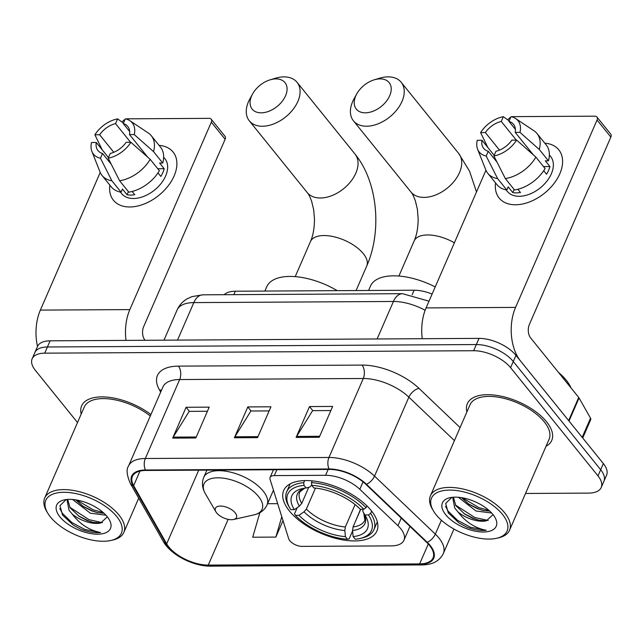 <?xml version="1.0" encoding="UTF-8"?>
<svg xmlns="http://www.w3.org/2000/svg" width="643" height="643" viewBox="0 0 643 643"><rect width="100%" height="100%" fill="white"/><g stroke="black" fill="none" stroke-linecap="round" stroke-linejoin="round"><path stroke-width="0.96" d="M400.702 528.667A28.758 13.808 -156.5 0 0 397.953 525.701L359.807 489.299A28.758 13.808 -156.5 0 0 325.615 475.306L274.288 475.603A9.589 4.605 -156.5 0 0 270.1 477.476A9.589 4.605 -156.5 0 0 270.068 479.389L288.707 538.786A9.589 4.605 -156.5 0 0 302.13 546.389L391.354 545.883A28.758 13.808 -156.5 0 0 403.933 540.265A28.758 13.808 -156.5 0 0 400.702 528.667M371.18 510.526A50.813 24.402 -156.5 0 0 322.432 482.547A50.813 24.402 -156.5 0 0 283.7 490.496A50.813 24.402 -156.5 0 0 289.414 510.984A50.813 24.402 -156.5 0 0 338.162 538.963A50.813 24.402 -156.5 0 0 376.894 531.014A50.813 24.402 -156.5 0 0 371.18 510.526M224.23 294.703A28.758 13.808 23.5 0 1 235.33 291.231L414.116 290.218A28.758 13.808 23.5 0 1 432.096 294.076M525.532 493.47L588.642 493.109A28.758 13.808 -156.5 0 0 601.213 487.49L606.582 475.153A28.758 13.808 -156.5 0 0 603.351 463.555L515.951 355.338A28.758 13.808 -156.5 0 0 479.011 338.379L50.09 340.822A28.758 13.808 -156.5 0 0 37.519 346.44L34.835 352.605A28.758 13.808 -156.5 0 1 47.413 346.987A28.758 13.808 -156.5 0 0 34.835 352.605L32.15 358.778A28.758 13.808 -156.5 0 0 35.381 370.376L77.514 422.547M601.213 487.49A28.758 13.808 -156.5 0 0 597.982 475.892L510.59 367.675L513.275 361.511A28.758 13.808 -156.5 0 0 476.326 344.552L47.413 346.987L476.326 344.552A28.758 13.808 -156.5 0 1 513.275 361.511L600.666 469.72L513.275 361.511L515.951 355.338M603.898 481.318A28.758 13.808 -156.5 0 0 600.666 469.72A28.758 13.808 -156.5 0 1 603.898 481.318M546.574 421.824A46.015 22.095 -156.5 0 0 502.424 396.49A46.015 22.095 -156.5 0 0 467.34 403.691A46.015 22.095 -156.5 0 0 466.914 411.89A46.015 22.095 -156.5 0 1 467.34 403.691A46.015 22.095 -156.5 0 1 502.424 396.49A46.015 22.095 -156.5 0 1 546.574 421.824A46.015 22.095 -156.5 0 1 551.742 440.391A46.015 22.095 -156.5 0 0 546.574 421.824M150.92 414.566A46.015 22.095 -156.5 0 0 81.621 405.878A46.015 22.095 -156.5 0 0 81.195 414.084A46.015 22.095 -156.5 0 1 81.621 405.878A46.015 22.095 -156.5 0 1 150.92 414.566M429.604 545.521A30.679 14.733 23.5 0 1 433.052 557.899A30.679 14.733 23.5 0 1 419.638 563.895L208.268 565.093A30.679 14.733 23.5 0 1 166.682 543.841L133.64 485.666A30.679 14.733 23.5 0 1 132.37 476.463A30.679 14.733 23.5 0 1 145.784 470.467L329.409 469.422A30.679 14.733 23.5 0 1 365.883 484.348L426.679 542.362A30.679 14.733 23.5 0 1 429.604 545.521M430.223 545.521A31.443 15.102 -156.5 0 0 427.217 542.282L366.43 484.267A31.443 15.102 -156.5 0 0 329.039 468.972L145.414 470.009A31.443 15.102 -156.5 0 0 132.964 485.594L166.007 543.761A31.443 15.102 -156.5 0 0 208.629 565.551L420.008 564.345A31.443 15.102 -156.5 0 0 430.223 545.521M546.044 446.29A46.015 22.095 -156.5 0 0 551.742 440.391A46.015 22.095 -156.5 0 1 546.044 446.29M510.59 367.675A28.758 13.808 -156.5 0 0 473.65 350.724L44.729 353.16A28.758 13.808 -156.5 0 0 32.15 358.778M296.101 437.417L309.508 406.569L332.656 406.44L319.241 437.288L296.101 437.417A7.668 4.557 89.7 0 1 296.624 436.42L319.675 436.284M172.67 438.124L186.084 407.276L209.224 407.14L195.81 437.987L172.67 438.124A7.668 4.557 89.7 0 1 173.192 437.119L196.244 436.991M234.382 437.77L247.796 406.923L270.936 406.794L257.53 437.642L234.382 437.77A7.668 4.557 89.7 0 1 234.904 436.766L257.964 436.637M259.86 512.672L252.707 537.218L275.847 537.09L283.008 520.621M247.796 406.923L251.091 411.006M269.152 410.901L250.899 411.006L234.904 436.766M186.084 407.276L189.38 411.351M207.44 411.255L189.187 411.359L173.192 437.119M309.508 406.569L312.811 410.652M330.864 410.547L312.611 410.652L296.624 436.42M275.847 537.09L281.787 516.731M267.568 503.718L277.688 503.662M544.79 143.172A38.347 24.764 141.1 0 1 559.265 174.984A38.347 24.764 141.1 0 1 515.557 204.779A38.347 24.764 141.1 0 1 495.568 182.925A38.347 24.764 141.1 0 0 499.137 198.028A38.347 24.764 141.1 0 0 515.557 204.779A38.347 24.764 141.1 0 0 553.583 184.059A38.347 24.764 141.1 0 0 558.799 149.843A38.347 24.764 141.1 0 0 544.79 143.172M568.991 421.085A4.79 2.299 -156.5 0 0 568.653 420.586L520.557 361.036A38.347 22.77 -90.3 0 1 515.565 307.402L597.05 120.008A4.79 3.094 -38.9 0 0 596.921 117.018A4.79 3.094 -38.9 0 0 594.871 116.174L513.098 116.64A4.79 3.094 -38.9 0 0 511.82 116.833M422.242 338.708A38.347 22.77 -90.3 0 1 426.084 307.909L485.939 170.242M510.759 117.251A4.79 3.094 -38.9 0 0 507.857 119.944M596.921 117.018L610.721 134.106A4.79 3.094 141.1 0 1 610.85 137.096L529.366 324.49A9.589 5.691 89.7 0 0 530.612 337.896L578.708 397.454A4.79 2.299 23.5 0 1 579.054 397.945L590.531 418.159A4.79 2.299 23.5 0 1 590.732 419.598L582.719 438.012M515.413 129.372L508.959 121.39A19.177 12.378 141.1 0 1 513.524 124.3A19.177 12.378 141.1 0 1 515.228 132.402L533.473 154.995M535.9 157.141L516.618 140.086L511.876 140.118A19.177 12.378 141.1 0 1 495.978 151.258L493.912 156L505.326 178.561L514.529 189.958A31.636 20.423 141.1 0 0 545.095 168.538L535.9 157.141A31.636 20.423 141.1 0 1 505.326 178.561M549.363 154.939L550.601 156.466A27.802 17.948 141.1 0 1 546.815 181.278A27.802 17.948 141.1 0 1 519.247 196.3A27.802 17.948 141.1 0 1 507.343 191.405L506.105 189.87M517.864 189.275L520.484 192.522A27.802 17.948 141.1 0 1 516.482 192.884A27.802 17.948 141.1 0 1 512.776 192.57L508.171 186.872L506.813 189.998A31.636 20.423 141.1 0 1 496.999 184.702L487.796 173.305A31.636 20.423 141.1 0 1 485.746 169.784L477.604 149.224A24.924 16.091 141.1 0 1 477.251 140.311L481.993 140.287L494.186 155.373M497.015 162.14L488.262 151.298L486.196 156.04L497.618 178.609L506.813 189.998M497.618 178.609A31.636 20.423 141.1 0 1 487.796 173.305M516.618 140.086A24.924 16.091 141.1 0 1 493.912 156M486.196 156.04A24.924 16.091 141.1 0 1 477.604 149.224M499.507 150.1L485.352 132.571L480.602 132.603L487.876 147.569M480.602 132.603A24.924 16.091 141.1 0 1 503.308 116.688L501.251 121.431L516.313 140.094M509.176 120.892L503.308 116.688M488.262 151.298A19.177 12.378 141.1 0 1 483.697 148.388A19.177 12.378 141.1 0 1 481.993 140.287M485.352 132.571A19.177 12.378 141.1 0 1 501.251 121.431M543.721 170.716L546.566 174.245A27.802 17.948 141.1 0 0 549.926 166.537L545.32 160.838L548.447 160.822L539.252 149.433L519.97 132.378L515.228 132.402M508.959 121.39L511.024 116.648A24.924 16.091 141.1 0 1 515.63 118.521L534.003 130.81A31.636 20.423 141.1 0 1 537.026 133.551L546.22 144.94A31.636 20.423 141.1 0 1 548.447 160.822M537.026 133.551A31.636 20.423 141.1 0 1 539.252 149.433M515.63 118.521A24.924 16.091 141.1 0 1 519.97 132.378M530.636 151.483L530.322 152.206M549.926 166.537L543.512 166.569M514.127 189.46L512.776 192.57M436.131 514.77A41.224 19.796 -156.5 0 0 496.621 538.279A41.224 19.796 -156.5 0 0 502.472 514.392A41.224 19.796 -156.5 0 0 452.31 490.159A41.224 19.796 -156.5 0 0 433.35 510.767A41.224 19.796 -156.5 0 0 436.131 514.77M496.621 538.279L498.558 537.837A43.145 20.721 -156.5 0 0 509.537 530.242A43.145 20.721 -156.5 0 0 504.691 512.841A43.145 20.721 -156.5 0 0 463.298 489.09A43.145 20.721 -156.5 0 0 430.408 495.833A43.145 20.721 -156.5 0 0 432.345 509.047L433.35 510.767M509.537 530.242L549.106 439.241A43.145 20.721 -156.5 0 0 544.259 421.84A43.145 20.721 -156.5 0 0 502.866 398.089A43.145 20.721 -156.5 0 0 469.977 404.833L430.408 495.833M571.032 387.938A47.936 23.019 -156.5 0 0 566.226 380.174A47.936 23.019 -156.5 0 0 558.502 372.426M491.67 513.01L476.013 511L458.371 497.28M451.828 497.369L445.671 503.485L448.267 512.905L459.03 522.928L466.834 527.196C474.1 529.888 480.594 530.925 486.309 530.306C475.048 528.152 465.596 522.012 457.961 511.892L454.746 508.066L452.817 498.156L453.315 497.224M457.961 511.892A21.669 10.409 -156.5 0 0 486.397 520.814L478.505 520.155L472.822 518.346L464.817 514.151L455.807 505.615L453.428 497.216M489.773 511.105L482.764 510.365L477.082 508.557L469.077 504.353L461.457 497.65M492.908 514.448A29.337 14.09 -156.5 0 0 449.787 497.738A29.337 14.09 -156.5 0 0 445.695 514.713A29.337 14.09 -156.5 0 0 481.35 531.962A29.337 14.09 -156.5 0 0 494.933 517.366A29.337 14.09 -156.5 0 0 492.908 514.448M486.397 520.814L492.819 514.834M486.309 530.306L470.515 527.26L457.583 520.348L448.115 511.161L445.551 506.419M488.182 520.5L474.767 517.47L455.421 505.028M488.929 510.349L479.027 507.673L462.373 497.803M466.834 527.196L458.973 522.896M479.381 520.348L474.237 518.692L464.069 513.636M483.64 510.558L478.496 508.902L468.329 503.847M380.093 78.88A21.09 13.616 -38.9 0 0 374.242 79.812A21.09 13.616 -38.9 0 0 356.72 93.966A21.09 13.616 -38.9 0 0 365.345 112.814A21.09 13.616 -38.9 0 0 389.69 95.751A21.09 13.616 -38.9 0 0 380.093 78.88M374.242 79.812L379.539 78.221A30.679 19.804 141.1 0 1 388.05 76.863A30.679 19.804 141.1 0 1 401.184 82.264A30.679 19.804 141.1 0 1 397.012 109.64A30.679 19.804 141.1 0 1 366.59 126.221A30.679 19.804 141.1 0 1 353.449 120.82A30.679 19.804 141.1 0 1 354.052 98.805L356.72 93.966M294.381 509.634L290.813 509.658A45.637 21.918 -156.5 0 1 289.824 508.074A45.637 21.918 -156.5 0 1 303.994 485.361L306.124 487.997A41.224 19.796 -156.5 0 0 302.314 488.6A41.224 19.796 -156.5 0 0 294.381 509.634L299.429 506.121L301.752 503.389L308.72 487.354M311.686 485.047L309.749 487.097L306.124 487.997M360.522 509.264L356.021 520.115M352.589 530.949L349.141 538.882L347.541 539.276A45.637 21.918 -156.5 0 1 295.41 515.356L294.526 513.821L297.203 507.665M303.994 485.361L303.745 482.668A47.55 22.835 -156.5 0 0 286.69 491.791A47.55 22.835 -156.5 0 0 288.82 506.354L289.824 508.074M303.745 482.668L304.645 480.594M312.225 480.868L311.453 482.628L311.71 485.312A45.637 21.918 -156.5 0 1 363.842 509.24L366.068 507.689A47.55 22.835 -156.5 0 0 311.453 482.628M366.068 507.689L366.88 505.816M295.41 515.356L298.979 515.332A41.224 19.796 -156.5 0 0 345.412 536.64L347.541 539.276M363.842 509.24L360.273 509.264A41.224 19.796 -156.5 0 0 313.84 487.949L311.71 485.312M345.412 536.64L344.833 530.539L345.339 526.979L355.081 504.562M315.472 488.101L306.349 509.079L304.026 511.812L298.979 515.332M435.207 286.915A52.726 25.318 -156.5 0 0 370.464 286.135L368.584 290.475M371.654 511.113L370.665 513.387L368.447 514.939A45.637 21.918 -156.5 0 1 359.863 538.529L361.808 538.087A47.55 22.835 -156.5 0 0 373.904 529.719A47.55 22.835 -156.5 0 0 370.665 513.387M360.739 509.256L353.055 526.93L352.549 530.499L353.128 536.6L355.257 539.236A45.637 21.918 -156.5 0 0 359.863 538.529M353.128 536.6A41.224 19.796 -156.5 0 0 365.586 516.112A41.224 19.796 -156.5 0 0 364.87 514.955L368.447 514.939M364.87 514.955L362.869 511.482L362.917 508.758M275.951 78.896A21.09 13.616 -38.9 0 0 270.108 79.828A21.09 13.616 -38.9 0 0 252.578 93.982A21.09 13.616 -38.9 0 0 261.203 112.83A21.09 13.616 -38.9 0 0 285.548 95.767A21.09 13.616 -38.9 0 0 275.951 78.896M270.108 79.828L275.397 78.237A30.679 19.804 141.1 0 1 283.909 76.887A30.679 19.804 141.1 0 1 297.042 82.288A30.679 19.804 141.1 0 1 292.87 109.656A30.679 19.804 141.1 0 1 262.448 126.237A30.679 19.804 141.1 0 1 249.307 120.836A30.679 19.804 141.1 0 1 249.91 98.821L252.578 93.982M216.691 512.937A11.502 5.522 -156.5 0 0 233.57 519.496A11.502 5.522 -156.5 0 0 235.201 512.833A11.502 5.522 -156.5 0 0 221.2 506.073A11.502 5.522 -156.5 0 0 215.911 511.82A11.502 5.522 -156.5 0 0 216.691 512.937M337.221 290.652A52.726 25.318 -156.5 0 0 266.789 286.722L264.9 291.062M159.07 145.366A38.347 24.764 141.1 0 1 173.554 177.179A38.347 24.764 141.1 0 1 129.838 206.974A38.347 24.764 141.1 0 1 109.849 185.12A38.347 24.764 141.1 0 0 113.417 200.222A38.347 24.764 141.1 0 0 129.838 206.974A38.347 24.764 141.1 0 0 167.863 186.253A38.347 24.764 141.1 0 0 173.088 152.029A38.347 24.764 141.1 0 0 159.07 145.366M126.012 340.388A38.347 22.77 -90.3 0 1 129.846 309.596L211.33 122.194A4.79 3.094 -38.9 0 0 211.201 119.212A4.79 3.094 -38.9 0 0 209.152 118.36L127.378 118.826A4.79 3.094 -38.9 0 0 126.1 119.027M37.511 346.448A38.347 22.77 -90.3 0 1 40.364 310.103L100.22 172.437M125.039 119.445A4.79 3.094 -38.9 0 0 122.138 122.138M211.201 119.212L225.002 136.292A4.79 3.094 141.1 0 1 225.13 139.282L143.646 326.684A9.589 5.691 89.7 0 0 144.892 340.091L145.045 340.284M129.693 131.566L123.239 123.585A19.177 12.378 141.1 0 1 127.812 126.486A19.177 12.378 141.1 0 1 129.508 134.596L147.753 157.189M150.181 159.335L130.899 142.28L126.157 142.304A19.177 12.378 141.1 0 1 110.258 153.452L108.193 158.194L119.606 180.755L128.809 192.144A31.636 20.423 141.1 0 0 159.376 170.725L150.181 159.335A31.636 20.423 141.1 0 1 119.606 180.755M163.643 157.133L164.881 158.66A27.802 17.948 141.1 0 1 161.096 183.464A27.802 17.948 141.1 0 1 133.527 198.494A27.802 17.948 141.1 0 1 121.623 193.599L120.386 192.064M132.145 191.469L134.765 194.716A27.802 17.948 141.1 0 1 130.762 195.07A27.802 17.948 141.1 0 1 127.057 194.765L122.451 189.066L121.093 192.193A31.636 20.423 141.1 0 1 111.279 186.896L102.076 175.499A31.636 20.423 141.1 0 1 100.027 171.978L91.885 151.418A24.924 16.091 141.1 0 1 91.531 142.505L96.273 142.481L108.466 157.567M111.295 164.335L102.542 153.492L100.477 158.234L111.898 180.804L121.093 192.193M111.898 180.804A31.636 20.423 141.1 0 1 102.076 175.499M130.899 142.28A24.924 16.091 141.1 0 1 108.193 158.194M100.477 158.234A24.924 16.091 141.1 0 1 91.885 151.418M113.787 152.295L99.633 134.765L94.883 134.789L102.157 149.755M94.883 134.789A24.924 16.091 141.1 0 1 117.589 118.883L115.531 123.625L130.593 142.28M123.456 123.086L117.589 118.883M102.542 153.492A19.177 12.378 141.1 0 1 97.977 150.583A19.177 12.378 141.1 0 1 96.273 142.481M99.633 134.765A19.177 12.378 141.1 0 1 115.531 123.625M158.001 172.911L160.846 176.439A27.802 17.948 141.1 0 0 164.206 168.731L159.601 163.033L162.727 163.017L153.532 151.627L134.25 134.572L129.508 134.596M123.239 123.585L125.305 118.834A24.924 16.091 141.1 0 1 129.91 120.715L148.292 133.005A31.636 20.423 141.1 0 1 151.306 135.745L160.501 147.134A31.636 20.423 141.1 0 1 162.727 163.017M151.306 135.745A31.636 20.423 141.1 0 1 153.532 151.627M129.91 120.715A24.924 16.091 141.1 0 1 134.25 134.572M144.916 153.677L144.603 154.4M164.206 168.731L157.792 168.763M128.407 191.646L127.057 194.765M50.411 516.964A41.224 19.796 -156.5 0 0 110.901 540.466A41.224 19.796 -156.5 0 0 116.761 516.586A41.224 19.796 -156.5 0 0 66.591 492.353A41.224 19.796 -156.5 0 0 47.63 512.953A41.224 19.796 -156.5 0 0 50.411 516.964M110.901 540.466L112.838 540.032A43.145 20.721 -156.5 0 0 123.818 532.436A43.145 20.721 -156.5 0 0 118.971 515.035A43.145 20.721 -156.5 0 0 77.578 491.276A43.145 20.721 -156.5 0 0 44.688 498.028A43.145 20.721 -156.5 0 0 46.626 511.233L47.63 512.953M105.95 515.196L90.293 513.194L72.651 499.474M66.108 499.563L59.952 505.679L62.548 515.099L73.31 525.122L81.114 529.39C88.38 532.082 94.875 533.119 100.589 532.5C89.329 530.346 79.877 524.206 72.241 514.078L69.026 510.261L67.097 500.35L67.595 499.418M72.241 514.078A21.669 10.409 -156.5 0 0 100.678 523.008L92.785 522.349L87.102 520.541L79.097 516.337L70.087 507.809L67.708 499.41M104.053 513.299L97.045 512.551L91.362 510.743L83.357 506.547L75.737 499.844M107.188 516.642A29.337 14.09 -156.5 0 0 64.067 499.933A29.337 14.09 -156.5 0 0 59.976 516.908A29.337 14.09 -156.5 0 0 95.63 534.148A29.337 14.09 -156.5 0 0 109.214 519.56A29.337 14.09 -156.5 0 0 107.188 516.642M100.678 523.008L107.1 517.028M150.293 416.005A43.145 20.721 -156.5 0 0 84.257 407.027L44.688 498.028M100.589 532.5L84.796 529.454L71.863 522.542L62.395 513.347L59.831 508.613M102.462 522.695L89.047 519.665L69.701 507.223M103.21 512.535L93.307 509.867L76.654 499.997M81.114 529.39L73.254 525.09M93.661 522.542L88.517 520.886L78.35 515.831M97.921 512.752L92.777 511.089L82.609 506.041M397.953 525.701L401.256 518.105M412.163 294.703L414.116 290.218M233.843 294.647L235.33 291.231M325.615 475.306L328.171 469.43M359.807 489.299L363.038 481.872M274.288 475.603L276.844 469.72M479.011 338.379L473.65 350.724M603.351 463.555L597.982 475.892M50.09 340.822L44.729 353.16M425.136 310.264A38.347 18.414 -156.5 0 0 393.428 301.471L377.119 338.965M202.907 294.824A19.177 11.381 89.7 0 0 193.816 302.604A38.347 18.414 -156.5 0 0 177.05 310.095C179.196 305.304 182.54 301.567 187.089 298.874L191.96 296.616L202.907 294.824L402.518 293.69A19.177 11.381 89.7 0 0 393.428 301.471L193.816 302.604L177.516 340.099M419.638 563.895L428.286 544.002M145.414 470.009A9.589 5.691 -90.3 0 1 145.326 458.507L328.951 457.462A38.347 18.414 23.5 0 1 374.539 476.117L435.335 534.132A38.347 18.414 23.5 0 1 439 538.087A38.347 18.414 23.5 0 1 443.308 553.551L453.958 529.052M427.217 542.282A9.589 5.104 133.7 0 0 435.335 534.132L441.379 520.227M366.43 484.267A9.589 5.104 133.7 0 0 374.539 476.117L408.876 397.149A38.347 18.414 -156.5 0 0 363.287 378.494L328.951 457.462A9.589 5.691 89.7 0 0 329.039 468.972M128.552 465.998A38.347 18.414 23.5 0 1 145.326 458.507L179.662 379.539A38.347 18.414 -156.5 0 0 162.888 387.03L128.552 465.998C126.189 469.189 126.735 474.92 130.199 483.19L163.242 541.358C170.58 554.829 193.414 566.403 210.615 566.137L421.993 564.932A9.589 5.691 -90.3 0 1 420.008 564.345M132.964 485.594A9.589 7.081 150.4 0 1 130.199 483.19M166.007 543.761A9.589 7.081 150.4 0 1 163.242 541.358M208.629 565.551A9.589 5.691 89.7 0 0 210.615 566.137M160.686 392.093L159.432 389.883A47.936 23.019 23.5 0 1 178.416 366.132L362.041 365.087A47.936 23.019 23.5 0 1 419.027 388.404L460.091 427.587M454.424 440.616L408.876 397.149A9.589 5.104 -46.3 0 1 419.027 388.404M362.041 365.087A9.589 5.691 89.7 0 1 363.287 378.494L179.662 379.539A9.589 5.691 89.7 0 0 178.416 366.132M161.441 390.365A9.589 7.081 -29.6 0 0 159.432 389.883M133.64 485.666L139.965 471.11M166.682 543.841L198.711 470.17M208.268 565.093L228.144 519.367M426.084 307.909L515.565 307.402M568.653 420.586L578.708 397.454M610.85 137.096L597.05 120.008M579.054 397.945L569.015 421.036M582.188 437.344L590.531 418.159M398.901 276.04L414.164 240.948C416.736 235.129 418.079 227.751 418.167 218.797L417.395 209.329L415.362 200.825C413.73 196.372 412.259 193.43 410.949 192.008A30.679 19.804 -38.9 0 0 424.083 197.409A30.679 19.804 -38.9 0 0 454.513 180.836A30.679 19.804 -38.9 0 0 458.684 153.46L401.184 82.264M414.164 240.948A30.679 14.733 23.5 0 1 427.579 234.952A30.679 14.733 23.5 0 1 454.392 242.797M304.75 488.158L299.807 491.927A35.469 17.031 -156.5 0 0 301.752 503.389M304.026 511.812A36.876 17.707 -156.5 0 0 344.833 530.539M304.669 488.174A36.876 17.707 -156.5 0 0 299.429 506.121M306.349 509.079A35.469 17.031 -156.5 0 0 345.339 526.979M352.549 530.499A36.876 17.707 -156.5 0 0 363.809 513.114M353.055 526.93A35.469 17.031 -156.5 0 0 364.862 520.219L363.777 513.058M295.217 276.635L310.481 241.535A30.679 14.733 23.5 0 1 323.895 235.539A30.679 14.733 23.5 0 1 363.303 253.631A30.679 14.733 23.5 0 1 366.751 266.001C382.103 231.062 377.859 182.001 355 154.047L297.042 82.288M310.481 241.535C313.061 235.724 314.395 228.337 314.483 219.392L313.712 209.915L311.678 201.42C310.055 196.959 308.584 194.025 307.266 192.603A30.679 19.804 -38.9 0 0 320.407 198.004A30.679 19.804 -38.9 0 0 350.829 181.422A30.679 19.804 -38.9 0 0 355 154.047M254.017 514.858A31.708 15.223 -156.5 0 0 258.526 496.492A31.708 15.223 -156.5 0 0 219.938 477.853A31.708 15.223 -156.5 0 0 205.358 493.703C202.135 488.085 201.597 482.652 203.735 477.419A34.513 16.573 -156.5 0 1 230.041 472.026A34.513 16.573 -156.5 0 1 263.156 491.027A34.513 16.573 -156.5 0 1 267.03 504.948C264.659 510.076 260.327 513.379 254.017 514.858L233.57 519.496M40.364 310.103L129.846 309.596M225.13 139.282L211.33 122.194M270.1 477.476L273.46 469.744M403.933 540.265L409.953 526.408M177.05 310.095L163.973 340.171M402.518 293.69L429.01 301.181M421.993 564.932C432.506 564.819 439.611 561.017 443.308 553.551M476.503 191.952L469.559 171.223L458.684 153.46M410.949 192.008L353.449 120.82M290.122 483.906L286.69 491.791M377.337 521.827L373.904 529.719M307.266 192.603L249.307 120.836M356.077 290.548L366.751 266.001M273.452 490.175L267.03 504.948M206.901 470.121L203.735 477.419M215.911 511.82L205.358 493.703M138.711 498.18L123.818 532.436"/></g></svg>
